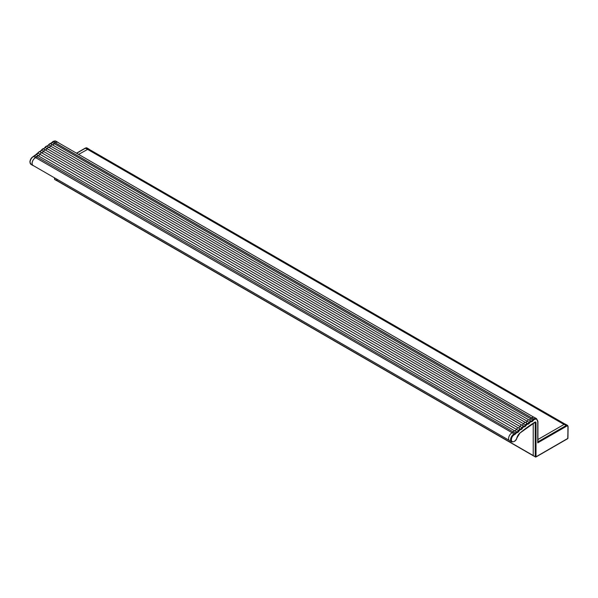 <?xml version="1.0" encoding="UTF-8"?>
<svg xmlns="http://www.w3.org/2000/svg" width="598" height="598" viewBox="0 0 598 598"><rect width="100%" height="100%" fill="white"/><g stroke="black" fill="none" stroke-linecap="round" stroke-linejoin="round"><path stroke-width="0.9" d="M509.107 440.292L33.062 165.452A4.492 2.594 -60 0 1 32.456 161.587A4.492 2.594 -60 0 1 35.716 157.685L512.18 432.765M533.962 417.284L57.969 142.481A5.614 3.244 -60 0 0 55.166 142.758L531.547 417.897L55.068 142.81A2.25 1.301 -60 0 0 54.216 143.684A2.25 1.301 -60 0 1 52.445 144.843A2.25 1.301 -60 0 0 50.613 146.084A2.25 1.301 -60 0 1 48.849 147.325A2.25 1.301 -60 0 0 47.033 148.648A2.25 1.301 -60 0 1 45.276 149.978A2.25 1.301 -60 0 0 43.475 151.384A2.25 1.301 -60 0 1 41.733 152.789A2.25 1.301 -60 0 0 39.939 154.284A2.25 1.301 -60 0 1 38.212 155.764A2.25 1.301 -60 0 0 36.792 156.773A2.25 1.301 -60 0 1 35.716 157.685M87.727 149.388L564.206 424.356A2.362 1.36 -60 0 1 565.461 424.191L567.45 425.342A2.362 1.36 120 0 0 566.186 425.507L564.206 424.356L537.916 439.53M87.727 149.268A2.25 1.301 -60 0 1 88.848 149.156L565.043 424.079M57.146 180.678L56.75 179.131M87.607 149.395L78.622 154.404M87.562 149.298L564.093 424.423L537.916 439.5M52.878 141.539L55.166 142.66A5.726 3.304 -60 0 1 58.028 142.384A5.726 3.304 -60 0 1 58.537 142.802M56.937 180.746A0.673 0.389 -60 0 1 56.675 180.491L56.675 179.079M87.54 149.283L87.652 149.223A2.362 1.36 -60 0 1 88.908 149.059A2.362 1.36 -60 0 1 89.214 149.358M52.026 142.488L52.893 141.487L56.04 141.233A5.726 3.304 120 0 0 53.177 141.517L54.994 142.765A2.362 1.36 -60 0 0 54.164 143.64A2.138 1.233 120 0 1 52.482 144.746A2.362 1.36 -60 0 0 50.561 146.047A2.138 1.233 120 0 1 48.887 147.22A2.362 1.36 -60 0 0 46.98 148.618A2.138 1.233 120 0 1 45.313 149.874A2.362 1.36 -60 0 0 43.415 151.354A2.138 1.233 120 0 1 41.763 152.692A2.362 1.36 -60 0 0 39.879 154.254A2.138 1.233 120 0 1 38.242 155.667A2.362 1.36 -60 0 0 36.747 156.728A2.138 1.233 120 0 1 35.723 157.588A4.605 2.661 -60 0 0 32.382 161.587A4.605 2.661 -60 0 0 33.002 165.549A4.605 2.661 -60 0 0 33.563 165.743M54.687 177.935L54.687 179.348L56.675 180.491M85.275 148.297L87.652 149.223M54.523 179.146L54.822 179.564A0.673 0.389 120 0 1 54.687 179.348L54.687 178.832M519.729 433.229L535.023 422.315A0.927 0.531 -60 0 1 535.21 422.734L535.21 456.775L536.01 456.723L536.01 422.734A1.488 0.86 120 0 0 534.948 422.136L534.56 422.36L534.948 422.136A113.224 65.369 120 0 0 519.961 433.027A6.174 3.566 120 0 0 516.889 437.803A4.044 2.332 -60 0 1 513.689 441.63A4.044 2.332 -60 0 1 511.387 439.724A4.044 2.332 -60 0 1 514.609 434.582A2.698 1.555 120 0 0 515.902 433.49A1.794 1.039 -60 0 1 517.046 432.683A2.698 1.555 120 0 0 519.116 430.904A1.794 1.039 -60 0 1 520.544 429.715A2.698 1.555 120 0 0 522.637 428.026A1.794 1.039 -60 0 1 524.08 426.897A2.698 1.555 120 0 0 526.188 425.305A1.794 1.039 -60 0 1 527.638 424.251A2.698 1.555 120 0 0 529.761 422.756A1.794 1.039 -60 0 1 531.218 421.769A2.698 1.555 120 0 0 533.349 420.379A1.794 1.039 -60 0 1 534.328 419.519L531.719 417.8A5.726 3.304 -60 0 1 534.582 417.516L536.57 418.66A5.726 3.304 120 0 0 533.7 418.944L531.719 417.8M534.328 419.519L531.547 417.897M534.029 419.333L533.528 419.056A2.362 1.36 120 0 0 532.706 419.923A2.138 1.233 -60 0 1 531.024 421.022A2.362 1.36 120 0 0 529.103 422.323A2.138 1.233 -60 0 1 527.429 423.504A2.362 1.36 120 0 0 525.522 424.894A2.138 1.233 -60 0 1 523.848 426.157A2.362 1.36 120 0 0 521.957 427.637A2.138 1.233 -60 0 1 520.305 428.975A2.362 1.36 120 0 0 518.421 430.538A2.138 1.233 -60 0 1 516.784 431.95A2.362 1.36 120 0 0 515.289 433.004A2.138 1.233 -60 0 1 514.265 433.871A4.605 2.661 120 0 0 510.587 439.724A4.605 2.661 120 0 0 511.544 441.832L509.556 440.681A4.605 2.661 -60 0 1 508.943 436.719A4.605 2.661 -60 0 1 512.284 432.72A2.138 1.233 120 0 0 513.308 431.861A2.362 1.36 -60 0 1 514.796 430.799A2.138 1.233 120 0 0 516.433 429.394A2.362 1.36 -60 0 1 518.317 427.824A2.138 1.233 120 0 0 519.968 426.494A2.362 1.36 -60 0 1 521.867 425.014A2.138 1.233 120 0 0 523.534 423.75A2.362 1.36 -60 0 1 525.44 422.36A2.138 1.233 120 0 0 527.122 421.179A2.362 1.36 -60 0 1 529.036 419.878A2.138 1.233 120 0 0 530.718 418.779A2.362 1.36 -60 0 1 531.547 417.912M533.618 455.855A0.673 0.389 -60 0 1 533.229 455.631L533.229 423.399M567.457 438.618L535.688 456.962A0.673 0.389 120 0 1 535.21 456.775L533.229 455.631M532.355 423.967L533.229 423.519M534.328 419.512A5.165 2.983 -60 0 1 537.751 421.747L537.751 442.834L537.751 441.922L537.751 442.834L566.598 426.187L566.186 425.507L537.916 441.825M566.598 426.187A1.794 1.039 -60 0 1 567.936 426.875L567.861 438.386M36.792 156.773L515.902 433.49M38.212 155.764L514.646 430.829M39.939 154.284L519.116 430.904M41.733 152.789L518.152 427.854M43.475 151.384L522.637 428.026M45.276 149.978L521.688 425.029M47.033 148.648L526.188 425.305M48.849 147.325L525.246 422.375M50.613 146.084L527.115 421.186M52.445 144.843L528.819 419.878M54.216 143.684L533.349 420.379M55.166 142.758L531.637 417.845M56.75 180.447L533.229 455.541M564.004 424.445L87.45 149.306M53.005 141.629A2.362 1.36 120 0 0 52.183 142.496A2.138 1.233 -60 0 1 50.494 143.595A2.362 1.36 120 0 0 48.58 144.895A2.138 1.233 -60 0 1 46.898 146.076A2.362 1.36 120 0 0 44.992 147.467A2.138 1.233 -60 0 1 43.325 148.73A2.362 1.36 120 0 0 41.434 150.21A2.138 1.233 -60 0 1 39.774 151.541A2.362 1.36 120 0 0 37.898 153.11A2.138 1.233 -60 0 1 36.261 154.516A2.362 1.36 120 0 0 34.766 155.577A2.138 1.233 -60 0 1 33.742 156.444A4.605 2.661 120 0 0 30.064 162.29A4.605 2.661 120 0 0 31.021 164.398L29.9 162.065C30.132 159.487 31.32 157.603 33.466 156.407L33.294 156.669M56.803 180.716L54.822 179.564A0.673 0.389 120 0 0 55.076 179.572M36.747 156.728L34.535 155.502L33.466 156.407L35.723 157.588M39.879 154.254L37.696 152.983L36.037 154.471A0.561 0.419 -98.6 0 1 36.261 154.516L38.242 155.667M39.289 151.683A0.561 0.426 -95.3 0 1 39.774 151.541L41.763 152.692M41.314 150.135L43.415 151.354M42.847 148.835A0.561 0.434 88.1 0 1 43.325 148.73L45.313 149.874M44.865 147.422L46.98 148.618M46.442 146.159A0.561 0.441 91.7 0 1 46.898 146.076L48.887 147.22M48.438 144.873L50.561 146.047M50.068 143.64A0.561 0.441 95.5 0 1 50.494 143.595L52.482 144.746M37.794 153.021L51.959 142.406L54.164 143.64M52.841 141.524L55.166 142.66M85.379 148.05L86.919 147.908A2.362 1.36 120 0 0 85.663 148.072L76.664 153.267M34.587 155.607L36.037 154.471A0.561 0.419 -98.6 0 0 35.768 154.688M512.284 432.72L514.609 434.582M536.01 422.734L534.724 422.457M517.046 432.683A0.561 0.419 81.4 0 0 516.784 431.95L514.796 430.799M520.544 429.715A0.561 0.426 84.7 0 0 520.305 428.975L518.317 427.824M524.08 426.897A0.561 0.434 -91.9 0 0 523.848 426.157L521.867 425.014M527.638 424.251A0.561 0.441 -88.3 0 0 527.429 423.504L525.44 422.36M529.761 422.756L527.122 421.179M531.218 421.769A0.561 0.441 -84.5 0 0 531.024 421.022L529.036 419.878M567.936 426.419A2.362 1.36 120 0 0 567.45 425.342L567.936 426.419M533.356 455.848L535.972 456.984L567.741 438.648L568.1 426.651L567.936 438.289M511.544 441.832C514.4 442.042 516.224 440.674 517.031 437.729L519.961 433.027M537.751 421.747L536.57 418.66M56.87 180.708L533.267 455.751M31.021 164.398L33.002 165.549M56.04 141.233L58.028 142.384M86.919 147.908L88.908 149.059M54.523 177.838L54.523 179.108M85.387 148.042L76.499 153.178M537.916 442.281L537.916 421.515"/></g></svg>
